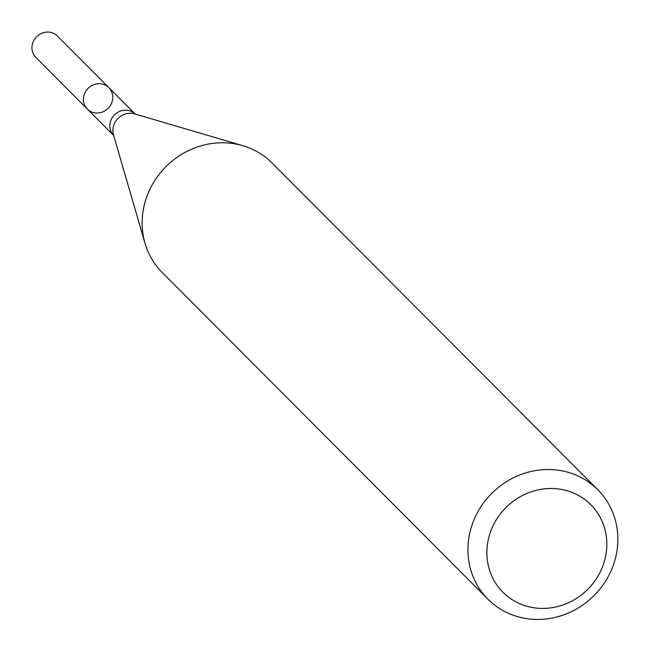<?xml version="1.0" encoding="UTF-8"?>
<svg xmlns="http://www.w3.org/2000/svg" width="652" height="652" viewBox="0 0 652 652"><rect width="100%" height="100%" fill="white"/><g stroke="black" fill="none" stroke-linecap="round" stroke-linejoin="round"><path stroke-width="0.98" d="M102.983 84.23A15.175 14.148 -44.9 0 1 108.835 87.653A15.175 14.148 -44.9 0 1 108.077 108.379A15.175 14.148 -44.9 0 1 87.344 109.071A15.175 14.148 -44.9 0 1 85.828 91.19A15.175 14.148 -44.9 0 1 102.983 84.23A15.175 14.148 -44.9 0 1 108.835 87.653L57.36 36.023A15.175 14.148 -44.9 0 0 51.508 32.6A15.175 14.148 -44.9 0 0 34.352 39.56A15.175 14.148 -44.9 0 0 35.868 57.449L87.344 109.071A15.175 14.148 -44.9 0 1 85.828 91.19A15.175 14.148 -44.9 0 1 102.983 84.23M487.981 599.237L162.201 272.487A77.539 72.29 -44.9 0 1 144.997 243.229A77.539 72.29 -44.9 0 1 165.795 166.806A77.539 72.29 -44.9 0 1 242.12 145.502A77.539 72.29 -44.9 0 1 242.813 145.698A77.539 72.29 -44.9 0 1 272.023 162.984L597.803 489.742A77.539 72.29 -44.9 0 1 593.939 595.683A77.539 72.29 -44.9 0 1 487.981 599.237A77.539 72.29 -44.9 0 1 480.222 507.827A77.539 72.29 -44.9 0 1 567.908 472.252A77.539 72.29 -44.9 0 1 597.803 489.742M566.865 490.671A62.03 57.832 -44.9 0 1 585.814 591.209A62.03 57.832 -44.9 0 1 487.883 563.491A62.03 57.832 -44.9 0 1 566.865 490.671M87.344 109.071L113.652 135.461A15.175 14.148 -44.9 0 1 112.266 117.605A15.175 14.148 -44.9 0 1 129.381 110.701A15.175 14.148 -44.9 0 1 135.135 114.035L108.835 87.653M144.997 243.229L113.497 134.94A16.74 15.607 -44.9 0 1 117.996 118.444A16.74 15.607 -44.9 0 1 134.475 113.839A16.74 15.607 -44.9 0 1 134.622 113.88L242.813 145.698"/></g></svg>
